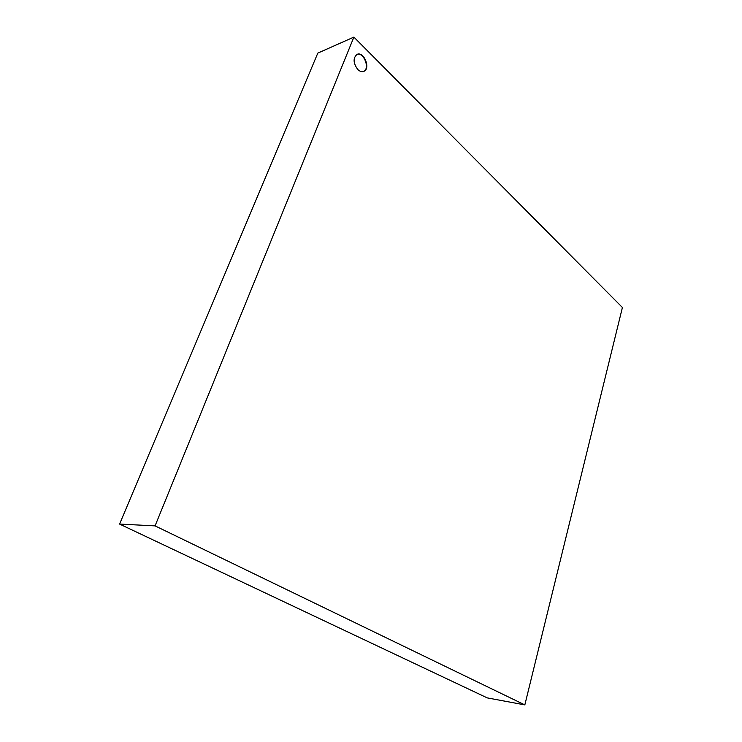 <?xml version="1.0" encoding="UTF-8"?>
<svg xmlns="http://www.w3.org/2000/svg" width="742" height="742" viewBox="0 0 742 742"><rect width="100%" height="100%" fill="white"/><g stroke="black" fill="none" stroke-linecap="round" stroke-linejoin="round"><path stroke-width="1.11" d="M155.069 525.883L119.592 524.075L317.817 53.099L353.888 37.1L622.408 307.503L524.835 704.9L155.069 525.883L353.888 37.1M357.82 69.544C353.136 63.135 352.886 58.08 357.069 54.37C363.988 51.013 370.972 68.932 363.756 71.38C361.836 72.067 359.861 71.455 357.82 69.544M119.592 524.075L487.206 697.879L524.835 704.9M363.552 71.455C370.388 68.737 363.691 51.56 356.874 54.463"/></g></svg>
